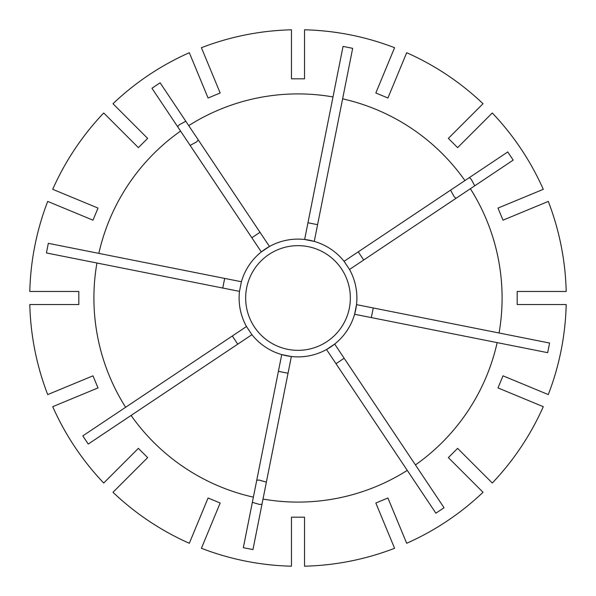<?xml version="1.0" encoding="UTF-8"?>
<svg xmlns="http://www.w3.org/2000/svg" width="596" height="596" viewBox="0 0 596 596"><rect width="100%" height="100%" fill="white"/><g stroke="black" fill="none" stroke-linecap="round" stroke-linejoin="round"><path stroke-width="0.89" d="M185.796 121.241L179.262 124.795L177.63 126.695M190.146 145.417L196.665 141.848L198.304 139.963M474.759 185.796L471.205 179.262L469.305 177.63M450.583 190.146L454.152 196.665L456.037 198.304M92.991 375.83L98.005 387.922L52.716 406.681A268.282 268.282 0 0 0 103.726 483.021L138.384 448.356L147.644 457.616L112.979 492.274A268.282 268.282 0 0 0 189.319 543.284L208.079 497.995L220.17 503.009L201.411 548.29A268.282 268.282 0 0 0 291.459 566.2L291.459 517.186L304.541 517.186L304.541 566.2A268.282 268.282 0 0 0 394.589 548.29L375.83 503.009L387.922 497.995L406.681 543.284A268.282 268.282 0 0 0 483.021 492.274L448.356 457.616L457.616 448.356L492.274 483.021A268.282 268.282 0 0 0 543.284 406.681L497.995 387.922L503.009 375.83L548.29 394.589A268.282 268.282 0 0 0 566.2 304.541L517.186 304.541L517.186 291.459L566.2 291.459A268.282 268.282 0 0 0 548.29 201.411L503.009 220.17L497.995 208.079L543.284 189.319A268.282 268.282 0 0 0 492.274 112.979L457.616 147.644L448.356 138.384L483.021 103.726A268.282 268.282 0 0 0 406.681 52.716L387.922 98.005L375.83 92.991L394.589 47.71A268.282 268.282 0 0 0 304.541 29.8L304.541 78.814L291.459 78.814L291.459 29.8A268.282 268.282 0 0 0 201.411 47.71L220.17 92.991L208.079 98.005L189.319 52.716A268.282 268.282 0 0 0 112.979 103.726L147.644 138.384L138.384 147.644L103.726 112.979A268.282 268.282 0 0 0 52.716 189.319L98.005 208.079L92.991 220.17L47.71 201.411A268.282 268.282 0 0 0 29.8 291.459L78.814 291.459L78.814 304.541L29.8 304.541A268.282 268.282 0 0 0 47.71 394.589L92.991 375.83M245.656 298A52.344 52.344 0 0 0 298 350.344A52.344 52.344 0 0 0 350.344 298A52.344 52.344 0 0 0 298 245.656A52.344 52.344 0 0 0 245.656 298M261.979 504.246L259.483 504.432L252.354 502.331M256.749 480.242L259.238 480.071L266.375 482.157M502.093 298A204.093 204.093 0 0 0 470.371 188.723L349.524 269.474A58.892 58.892 0 0 1 356.512 304.638L354.598 314.263A58.892 58.892 0 0 0 356.512 304.638L499.068 332.993A204.093 204.093 0 0 0 502.093 298M470.371 188.723L513.201 160.108L507.747 151.95L464.917 180.566A204.093 204.093 0 0 0 342.618 98.847L352.668 48.328L343.043 46.413L332.993 96.932A204.093 204.093 0 0 0 188.723 125.629L160.108 82.799L151.95 88.253L180.566 131.083A204.093 204.093 0 0 0 98.847 253.382L48.328 243.332L46.413 252.957L96.932 263.007A204.093 204.093 0 0 0 125.629 407.277L246.476 326.526L251.929 334.684A58.892 58.892 0 0 0 354.598 314.263L497.153 342.618A204.093 204.093 0 0 1 415.434 464.917L334.684 344.071L326.526 349.524L435.892 513.201L444.05 507.747L415.434 464.917M263.007 499.068L291.362 356.512L281.737 354.598L243.332 547.672L252.957 549.587L263.007 499.068A204.093 204.093 0 0 0 407.277 470.371M96.932 263.007L239.488 291.362A58.892 58.892 0 0 0 246.476 326.526M251.84 237.744L259.998 232.291M180.566 131.083L261.316 251.929A58.892 58.892 0 0 0 241.402 281.737L98.847 253.382M188.723 125.629L269.474 246.476A58.892 58.892 0 0 0 261.316 251.929L269.474 246.476A58.892 58.892 0 0 1 304.638 239.488L314.263 241.402A58.892 58.892 0 0 0 304.638 239.488L332.993 96.932M358.256 251.84L363.709 259.998M464.917 180.566L344.071 261.316A58.892 58.892 0 0 0 314.263 241.402L342.618 98.847M239.488 291.362L241.402 281.737M344.071 261.316L349.524 269.474M497.153 342.618L547.672 352.668L549.587 343.043L499.068 332.993M125.629 407.277L82.799 435.892L88.253 444.05L131.083 415.434A204.093 204.093 0 0 0 253.382 497.153M131.083 415.434L251.929 334.684M307.961 222.755L317.594 224.67M278.406 371.33L288.039 373.245M344.16 358.256L336.002 363.709M373.245 307.961L371.33 317.594M237.744 344.16L232.291 336.002M222.755 288.039L224.67 278.406"/></g></svg>

